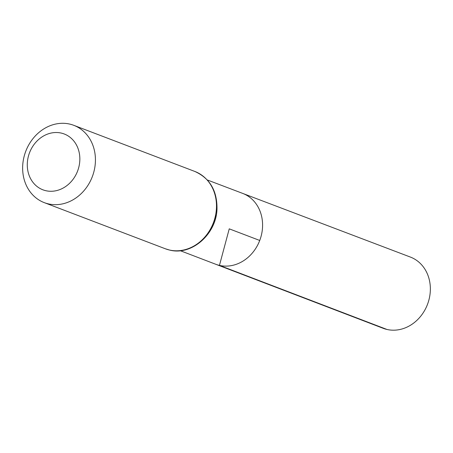 <?xml version="1.0" encoding="UTF-8"?>
<svg xmlns="http://www.w3.org/2000/svg" width="453" height="453" viewBox="0 0 453 453"><rect width="100%" height="100%" fill="white"/><g stroke="black" fill="none" stroke-linecap="round" stroke-linejoin="round"><path stroke-width="0.68" d="M207.27 179.954L242.712 193.408A37.905 32.627 110.9 0 1 260.486 238.323A37.905 32.627 110.9 0 1 219.45 265.39A37.905 32.627 110.9 0 1 215.713 264.252L383.21 328.317A38.126 32.814 110.9 0 0 386.97 329.461A38.126 32.814 110.9 0 0 428.244 302.236A38.126 32.814 110.9 0 0 410.367 257.061L242.712 193.408A37.905 32.627 110.9 0 1 260.486 238.323A37.905 32.627 110.9 0 1 219.45 265.39A37.905 32.627 110.9 0 1 215.713 264.252L180.305 250.707M45.849 190.707A29.881 25.719 110.9 0 1 35.668 142.48A29.881 25.719 110.9 0 1 79.184 152.508A29.881 25.719 110.9 0 1 45.849 190.707M48.346 203.878A41.376 35.617 110.9 0 1 44.303 202.65A41.376 35.617 110.9 0 1 25.753 151.302A41.376 35.617 110.9 0 1 73.771 125.317A41.376 35.617 110.9 0 1 93.131 174.348A41.376 35.617 110.9 0 1 48.346 203.878M259.733 240.464L229.246 228.844L219.45 265.39L386.97 329.461M216.234 215.158A37.848 32.576 110.9 0 1 210.424 230.401M169.405 250.011A41.376 35.617 110.9 0 1 165.362 248.782L169.564 250.056C191.585 255.945 216.313 234.15 216.987 209.105C217.27 190.832 209.886 178.278 194.83 171.449A41.376 35.617 110.9 0 1 214.19 220.481A41.376 35.617 110.9 0 1 169.405 250.011M44.303 202.65L165.362 248.782M73.771 125.317L194.83 171.449"/></g></svg>
